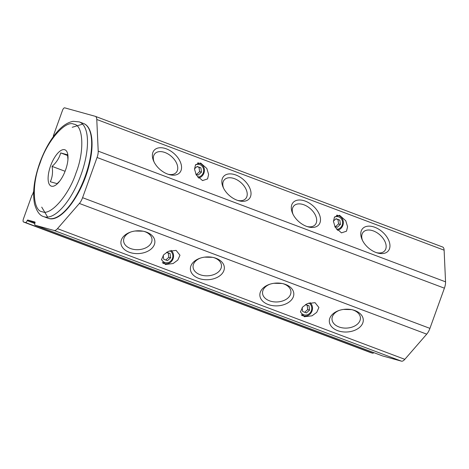 <?xml version="1.0" encoding="UTF-8"?>
<svg xmlns="http://www.w3.org/2000/svg" width="469" height="469" viewBox="0 0 469 469"><rect width="100%" height="100%" fill="white"/><g stroke="black" fill="none" stroke-linecap="round" stroke-linejoin="round"><path stroke-width="0.7" d="M73.821 124.191C65.578 119.835 47.164 141.022 40.105 162.983C31.499 184.516 32.701 211.144 42.304 211.73C50.546 216.086 68.961 194.905 76.019 172.938C84.619 151.405 83.418 124.783 73.821 124.191M67.946 159.419L67.513 154.799L60.677 152.906C59.352 157.977 56.479 162.473 52.065 166.384C53.02 172.088 52.428 177.212 50.289 181.755L57.124 183.649L59.792 180.993M65.549 170.036A19.405 7.744 110.6 0 1 59.03 181.954A19.405 7.744 110.6 0 1 49.198 184.17A19.405 7.744 110.6 0 1 50.576 165.885A19.405 7.744 110.6 0 1 61.75 150.068A19.405 7.744 110.6 0 1 68.017 158.082A19.405 7.744 110.6 0 1 65.549 170.036M65.08 171.279L52.065 166.384M67.612 155.515L60.677 152.906M310.126 302.652A7.586 6.953 -74.5 0 1 312.032 311.006A7.586 6.953 -74.5 0 1 303.496 315.866A7.586 6.953 -74.5 0 1 301.268 314.746M308.878 302.992A6.443 5.904 -74.5 0 1 311.363 310.718A6.443 5.904 -74.5 0 1 306.04 315.027A6.443 5.904 -74.5 0 1 300.465 311.656M305.641 304.504L309.007 305.77L309.604 310.062L306.433 312.929L302.663 311.51L302.124 307.67M309.007 305.77L307.131 305.255L307.728 309.54L309.604 310.062M305.46 304.621L307.131 305.255M307.728 309.54L304.703 312.278M336.408 215.382A7.586 6.953 -74.5 0 1 338.378 215.605A7.586 6.953 -74.5 0 1 342.862 225.372A7.586 6.953 -74.5 0 1 337.428 230.314M334.338 217.229A6.443 5.904 -74.5 0 1 340.811 218.22A6.443 5.904 -74.5 0 1 342.194 225.085A6.443 5.904 -74.5 0 1 336.619 229.411M333.447 221.087L336.068 218.718L339.837 220.137L340.435 224.422L337.258 227.295L334.708 226.334M339.837 220.137L337.961 219.621L338.559 223.906L340.435 224.422M335.921 218.853L337.961 219.621M338.559 223.906L335.534 226.644M197.467 163.106A7.586 6.953 -74.5 0 1 199.442 163.335A7.586 6.953 -74.5 0 1 203.927 173.096A7.586 6.953 -74.5 0 1 198.493 178.044M195.403 164.953A6.443 5.904 -74.5 0 1 201.875 165.95A6.443 5.904 -74.5 0 1 203.259 172.815A6.443 5.904 -74.5 0 1 197.684 177.135M194.506 168.817L197.127 166.448L200.902 167.867L201.494 172.152L198.323 175.019L195.772 174.058M200.902 167.867L199.026 167.345L199.624 171.631L201.494 172.152M196.986 166.577L199.026 167.345M199.624 171.631L196.593 174.368M171.185 250.376A7.586 6.953 -74.5 0 1 173.096 258.73A7.586 6.953 -74.5 0 1 164.555 263.596A7.586 6.953 -74.5 0 1 162.333 262.476M169.936 250.722A6.443 5.904 -74.5 0 1 172.428 258.448A6.443 5.904 -74.5 0 1 167.099 262.751A6.443 5.904 -74.5 0 1 161.529 259.38M166.706 252.234L170.071 253.5L170.669 257.786L167.492 260.653L163.722 259.234L163.189 255.394M170.071 253.5L168.195 252.979L168.793 257.264L170.669 257.786M166.518 252.345L168.195 252.979M168.793 257.264L165.762 260.002M143.045 231.188L135.043 231.012M212.516 257.323L204.513 257.147M281.986 283.464L273.978 283.288M351.451 309.599L343.449 309.423M352.418 309.804A14.228 9.55 -2.6 0 1 353.497 310.167A14.228 9.55 -2.6 0 1 360.421 317.912A14.228 9.55 -2.6 0 1 353.415 326.606A14.228 9.55 -2.6 0 1 338.923 326.934A14.228 9.55 -2.6 0 1 331.993 319.196A14.228 9.55 -2.6 0 1 339.234 310.396M282.948 283.669A14.228 9.55 -2.6 0 1 284.026 284.032A14.228 9.55 -2.6 0 1 290.95 291.771A14.228 9.55 -2.6 0 1 283.944 300.471A14.228 9.55 -2.6 0 1 269.452 300.799A14.228 9.55 -2.6 0 1 262.529 293.055A14.228 9.55 -2.6 0 1 269.769 284.261M213.477 257.528A14.228 9.55 -2.6 0 1 214.556 257.891A14.228 9.55 -2.6 0 1 221.479 265.636A14.228 9.55 -2.6 0 1 214.474 274.336A14.228 9.55 -2.6 0 1 199.982 274.664A14.228 9.55 -2.6 0 1 193.058 266.92A14.228 9.55 -2.6 0 1 200.298 258.126M144.012 231.393A14.228 9.55 -2.6 0 1 145.091 231.756A14.228 9.55 -2.6 0 1 152.015 239.501A14.228 9.55 -2.6 0 1 145.009 248.201A14.228 9.55 -2.6 0 1 130.517 248.523A14.228 9.55 -2.6 0 1 123.587 240.785A14.228 9.55 -2.6 0 1 130.828 231.985M154.108 162.063A14.228 8.888 -139 0 1 154.805 153.762A14.228 8.888 -139 0 1 165.065 152.554A14.228 8.888 -139 0 1 175.916 161.875A14.228 8.888 -139 0 1 176.28 172.422A14.228 8.888 -139 0 1 168.154 174.269M223.578 188.198A14.228 8.888 -139 0 1 224.27 179.897A14.228 8.888 -139 0 1 234.535 178.695A14.228 8.888 -139 0 1 245.387 188.01A14.228 8.888 -139 0 1 245.75 198.563A14.228 8.888 -139 0 1 237.625 200.41M293.043 214.333A14.228 8.888 -139 0 1 293.741 206.032A14.228 8.888 -139 0 1 304.006 204.83A14.228 8.888 -139 0 1 314.857 214.151A14.228 8.888 -139 0 1 315.215 224.698A14.228 8.888 -139 0 1 307.095 226.545M362.514 240.474A14.228 8.888 -139 0 1 363.211 232.173A14.228 8.888 -139 0 1 373.471 230.965A14.228 8.888 -139 0 1 384.322 240.286A14.228 8.888 -139 0 1 384.686 250.833A14.228 8.888 -139 0 1 376.56 252.68M337.592 330.622A17.001 11.408 -2.6 0 1 329.32 320.632A17.001 11.408 -2.6 0 1 338.624 310.613A17.001 11.408 -2.6 0 1 353.046 309.962A17.001 11.408 -2.6 0 1 355.01 310.589A17.001 11.408 -2.6 0 1 360.89 326.096A17.001 11.408 -2.6 0 1 337.592 330.622M268.127 304.487A17.001 11.408 -2.6 0 1 259.855 294.491A17.001 11.408 -2.6 0 1 269.153 284.472A17.001 11.408 -2.6 0 1 283.575 283.821A17.001 11.408 -2.6 0 1 285.539 284.449A17.001 11.408 -2.6 0 1 291.419 299.955A17.001 11.408 -2.6 0 1 268.127 304.487M198.657 278.352A17.001 11.408 -2.6 0 1 190.385 268.356A17.001 11.408 -2.6 0 1 199.688 258.337A17.001 11.408 -2.6 0 1 214.11 257.686A17.001 11.408 -2.6 0 1 216.068 258.313A17.001 11.408 -2.6 0 1 221.954 273.82A17.001 11.408 -2.6 0 1 198.657 278.352M129.186 252.211A17.001 11.408 -2.6 0 1 120.914 242.221A17.001 11.408 -2.6 0 1 130.218 232.202A17.001 11.408 -2.6 0 1 144.64 231.551A17.001 11.408 -2.6 0 1 146.604 232.178A17.001 11.408 -2.6 0 1 152.484 247.685A17.001 11.408 -2.6 0 1 129.186 252.211M167.527 174.046A17.001 10.623 -139 0 1 153.691 161.184A17.001 10.623 -139 0 1 166.395 148.866A17.001 10.623 -139 0 1 181.497 166.266A17.001 10.623 -139 0 1 169.08 174.562A17.001 10.623 -139 0 1 167.527 174.046M236.997 200.181A17.001 10.623 -139 0 1 223.162 187.319A17.001 10.623 -139 0 1 235.86 175.007A17.001 10.623 -139 0 1 250.968 192.401A17.001 10.623 -139 0 1 238.551 200.697A17.001 10.623 -139 0 1 236.997 200.181M306.468 226.322A17.001 10.623 -139 0 1 292.627 213.459A17.001 10.623 -139 0 1 305.331 201.142A17.001 10.623 -139 0 1 320.438 218.542A17.001 10.623 -139 0 1 308.022 226.832A17.001 10.623 -139 0 1 306.468 226.322M375.933 252.457A17.001 10.623 -139 0 1 362.097 239.595A17.001 10.623 -139 0 1 374.801 227.277A17.001 10.623 -139 0 1 389.903 244.677A17.001 10.623 -139 0 1 377.486 252.973A17.001 10.623 -139 0 1 375.933 252.457M316.733 312.36L312.043 315.813L304.322 316.751L300.453 311.926L302.628 307.054L307.318 303.601L315.033 302.663L318.908 307.488L316.733 312.36M302.188 315.707A8.219 7.533 105.5 0 0 302.693 315.643M177.798 260.084L173.108 263.537L165.387 264.481L161.512 259.65L163.687 254.778L168.377 251.331L176.098 250.387L179.973 255.212L177.798 260.084M163.253 263.431A8.219 7.533 105.5 0 0 163.757 263.373M208.629 174.45L207.574 178.912L202.538 180.594L196.318 175.119L194.518 169.145L195.573 164.683L200.609 163.001L206.829 168.477L208.629 174.45M347.564 226.726L346.509 231.188L341.473 232.87L335.253 227.395L333.453 221.421L334.508 216.959L339.544 215.277L345.764 220.752L347.564 226.726M382.458 355.889A2.509 1.002 -69.4 0 0 382.487 355.907A2.509 1.002 -69.4 0 0 382.522 355.918L401.435 361.159A9.104 3.635 -69.4 0 0 404.823 359.336L426.72 334.145A9.104 3.635 -69.4 0 0 429.926 328.376L444.401 288.177A9.104 3.635 -69.4 0 0 445.55 281.834L444.12 250.176A9.104 3.635 -69.4 0 0 442.666 247.022A9.104 3.635 -69.4 0 0 442.543 246.981M370.856 352.676A3.037 1.214 -69.4 0 0 370.897 352.694A3.037 1.214 -69.4 0 0 370.938 352.706L372.779 353.216A2.509 1.002 -69.4 0 0 373.781 352.629M33.668 191.411L32.631 194.289A0.809 0.322 110.6 0 1 32.238 194.905A0.809 0.322 110.6 0 0 31.845 195.526L23.45 218.841A3.037 1.214 -69.4 0 0 23.55 222.007A3.037 1.214 -69.4 0 0 23.591 222.019L25.437 222.529A2.509 1.002 -69.4 0 0 27.179 220.641A0.809 0.322 110.6 0 1 27.741 220.031L34.935 222.025A0.809 0.322 110.6 0 1 34.941 222.03A0.809 0.322 110.6 0 1 34.993 222.804A2.509 1.002 -69.4 0 0 35.146 225.22A2.509 1.002 -69.4 0 0 35.181 225.231L54.093 230.472A9.104 3.635 -69.4 0 0 57.476 228.655L79.372 203.458A9.104 3.635 -69.4 0 0 82.585 197.689L97.054 157.49A9.104 3.635 -69.4 0 0 98.209 151.147L96.778 119.489A9.104 3.635 -69.4 0 0 95.318 116.335A9.104 3.635 -69.4 0 0 95.195 116.294L64.699 107.841A3.037 1.214 -69.4 0 0 62.5 110.373L53.489 135.4A0.809 0.322 110.6 0 0 53.407 136.104A0.809 0.322 110.6 0 1 53.39 136.59M198.639 163.112A8.219 7.533 105.5 0 0 198.323 162.86M337.574 215.382A8.219 7.533 105.5 0 0 337.258 215.136M43.717 216.619A50.593 20.185 -69.4 0 0 44.408 216.842A50.593 20.185 -69.4 0 0 81.055 174.679A50.593 20.185 -69.4 0 0 79.349 121.917L73.199 121.319C67.26 122.386 61.41 126.501 55.641 133.671C49.509 141.316 44.362 150.678 40.199 161.758C34.173 178.372 32.308 192.524 34.606 204.214C36.811 211.548 39.847 215.681 43.723 216.619L47.885 218.185A50.593 20.185 -69.4 0 0 48.577 218.413A50.593 20.185 -69.4 0 0 85.223 176.244A50.593 20.185 -69.4 0 0 83.517 123.488L79.349 121.917M82.62 124.138L72.244 127.275M41.723 207.116L47.645 217.106M426.72 334.145L79.372 203.458M57.476 228.655L404.823 359.336M444.12 250.176L96.778 119.489M98.209 151.147L445.55 281.834M97.054 157.49L444.401 288.177M82.585 197.689L429.926 328.376M54.093 230.472L401.435 361.159M35.181 225.231L382.522 355.918M27.741 220.031L35.005 222.763M34.812 223.514L27.179 220.641M25.437 222.529L372.779 353.216M23.591 222.019L370.938 352.706M47.885 218.185L48.635 218.431C61.351 222.81 82.198 194.201 89.21 164.836C94.421 144.317 92.452 126.677 83.517 123.488M301.843 315.408L303.496 315.866M336.93 215.207L338.378 215.605M197.994 162.931L199.442 163.335M162.907 263.138L164.555 263.596M95.318 116.335L442.666 247.022M35.146 225.22L382.487 355.907M23.55 222.007L370.897 352.694"/></g></svg>
